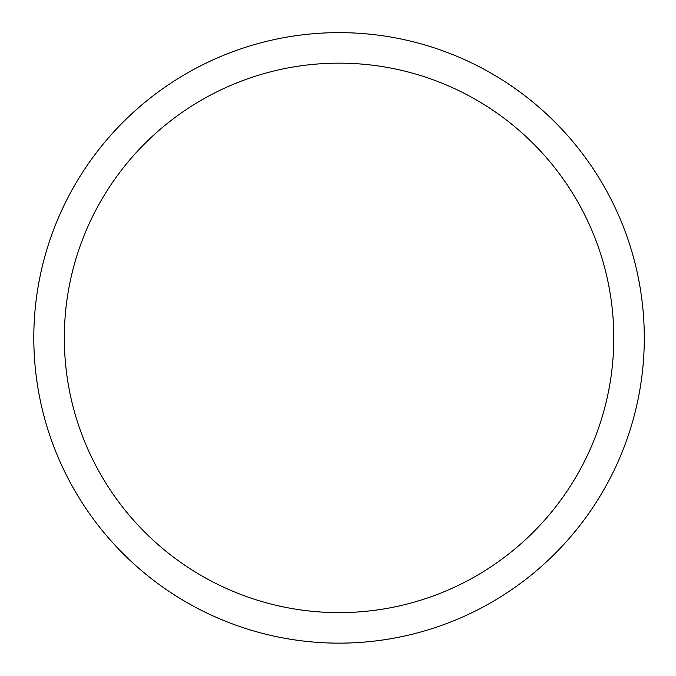 <?xml version="1.0" encoding="UTF-8"?>
<svg xmlns="http://www.w3.org/2000/svg" width="676" height="676" viewBox="0 0 676 676"><rect width="100%" height="100%" fill="white"/><g stroke="black" fill="none" stroke-linecap="round" stroke-linejoin="round"><path stroke-width="1.01" d="M64.321 337.89A274.726 274.726 0 0 1 476.411 99.963A274.726 274.726 0 0 1 476.411 575.808A274.726 274.726 0 0 1 64.321 337.89M33.8 337.89A305.248 305.248 0 0 1 491.672 73.532A305.248 305.248 0 0 1 491.672 602.24A305.248 305.248 0 0 1 33.8 337.89"/></g></svg>
